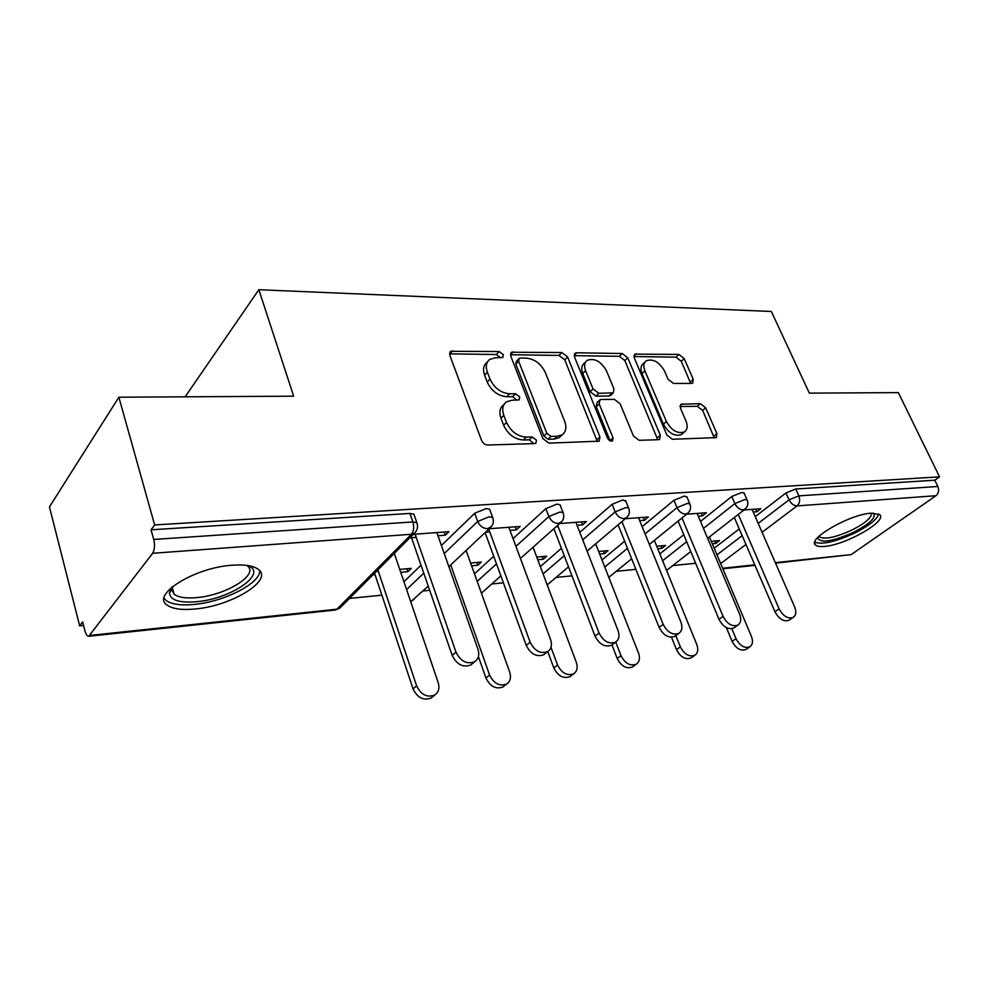 <?xml version="1.0" encoding="UTF-8"?>
<svg xmlns="http://www.w3.org/2000/svg" width="989" height="989" viewBox="0 0 989 989"><rect width="100%" height="100%" fill="white"/><g stroke="black" fill="none" stroke-linecap="round" stroke-linejoin="round"><path stroke-width="1.48" d="M503.352 354.717L499.148 351.528L450.65 351.305L449.822 355.311L481.532 440.328C482.892 443.257 485.006 444.815 487.861 445.025L534.728 443.567L535.865 443.233L536.471 440.179L532.181 436.977L526.247 437.138C517.457 436.446 510.88 431.538 506.516 422.39L503.821 415.331C501.757 409.261 502.647 404.761 506.492 401.831L512.042 400.248L519.163 399.865L519.72 396.96L515.479 393.758L509.558 393.795C500.793 392.93 494.277 388.034 490 379.071L487.367 372.185C485.389 366.424 486.229 362.135 489.864 359.341L495.674 357.746L502.832 357.474L503.352 354.717M500.632 357.808L496.404 354.519L449.513 353.852M533.739 443.591L529.288 439.821L523.354 439.994L526.247 437.138M517 400.211L512.661 396.688L506.739 396.725L509.558 393.795M871.247 513.167C849.848 514.218 806.641 539.203 815.505 545.038C817.001 546.385 820.029 546.843 824.591 546.41C845.756 544.976 887.838 520.98 879.691 514.626L871.247 513.167M232.131 565.226C194.858 567.451 150.921 594.76 166.956 604.996C172.333 608.903 181.679 610.238 195.006 609.001C231.327 606.096 273.483 580.37 258.5 569.503C253.679 565.745 244.889 564.323 232.131 565.226M691.509 383.448L692.757 383.114L693.227 379.306L684.19 358.574L678.887 354.433L634.802 354.111L634.27 357.87L666.858 434.999L672.421 439.264L716.357 437.608L716.889 433.565L705.664 407.814L700.299 403.66L681.001 404.217L680.469 408.16L686.007 421.079C687.948 426.074 687.442 429.683 684.487 431.896C677.65 434.072 671.63 430.611 666.388 421.487L644.927 370.863C643.134 366.177 643.604 362.802 646.336 360.725C653.173 358.525 659.23 361.949 664.509 370.999L668.057 379.257L673.472 383.448L691.509 383.448M90.147 635.383L336.94 609.187L411.399 534.27L152.64 553.284L88.738 636.273C87.18 636.187 85.919 634.394 84.943 630.895L82.656 621.883L79.676 625.889L49.45 506.924L118.865 397.207L293.659 396.181L258.846 289.715L771.346 311.473L809.348 393.14L898.333 392.608L939.55 476.846L154.643 524.949L151.033 529.807L153.728 539.45L412.87 521.945L409.916 513.427L151.033 529.807M118.865 397.207L154.643 524.949M567.575 356.942L561.814 352.541L511.523 352.232L510.794 356.151L542.874 438.572L548.944 443.121L599.198 441.181L599.94 436.928L567.575 356.942L564.756 359.835L559.008 355.434L510.46 354.73M576.735 352.776L622.205 353.518L627.731 357.783L660.306 435.197L659.675 439.339L658.39 439.709L639.129 440.303L633.43 435.964L620.091 403.71L614.404 399.371L601.312 399.482L599.841 399.89L599.173 403.945L613.044 437.917L612.537 440.884C610.584 441.527 608.903 440.599 607.481 438.078L574.547 357.041L575.165 353.197L576.735 352.776L574.176 355.397M258.846 289.715L185.128 396.824M152.64 553.284C154.68 549.859 155.038 545.248 153.728 539.45M939.55 476.846L934.79 480.197L937.856 486.489C939.315 490.272 938.685 493.35 935.965 495.712L851.133 554.619L775.549 563.161M695.638 563.248L672.755 565.584M635.89 569.33L616.221 571.333M571.963 575.833L556.028 577.452M503.401 582.805L491.78 583.98M429.683 590.297L423.069 590.965M381.865 595.155L349.426 598.456M83.57 625.493L79.676 625.889M400.718 572.285L407.901 571.63L406.912 568.749M407.901 571.63L411.263 568.354L399.741 569.392M437.966 535.754L445.31 535.197L444.197 532.033M445.31 535.197L448.932 531.686L413.303 534.307M378.354 571.321L376.265 571.506M372.952 574.832L375.041 574.646M409.755 537.868L416.196 537.386M700.509 521.438L731.798 496.478L741.837 492.411L744.247 493.4M659.836 553.877L683.795 534.765M714.182 548.227L739.265 528.917M755.237 516.617L786.008 492.942L795.749 488.999L798.852 495.872L937.856 486.489M934.79 480.197L795.749 488.999M409.916 513.427L413.884 514.206L414.342 515.492M657.747 548.759L661.839 548.388L665.51 545.446L656.721 546.237M698.283 516.171L702.462 515.862L706.356 512.735L686.638 514.193M579.814 532.342L612.129 504.291L622.823 499.94L625.876 501.262M540.34 566.598L561.418 548.314M537.769 559.749L543.221 559.242L546.769 556.152L536.755 557.054M577.057 525.295L582.632 524.875L586.428 521.562L559.7 523.527M555.929 526.877L558.192 526.717M441.403 545.495L474.708 513.254L486.155 508.593L489.642 509.286L490.05 510.373M403.932 581.755L421.017 565.214M509.99 530.339L516.394 529.857L520.103 526.445L489.196 528.719M485.525 532.181L489.74 531.859M471.592 565.807L477.86 565.226L481.334 562.049L470.591 563.013M513.056 538.585L545.879 508.618L556.931 504.118L560.021 504.724L560.367 505.651M474.473 573.818L493.709 556.251M639.685 520.585L644.519 520.226L648.376 517.012L625.345 518.706M599.68 554.075L604.415 553.642L608.037 550.626L598.666 551.479M642.158 526.655L673.966 500.249L684.314 496.058L687.034 497.195M602.004 559.984L624.628 541.193M753.247 512.042L756.832 511.77L760.764 508.742L743.975 509.965M712.303 543.765L715.813 543.443L719.522 540.587L711.264 541.329M477.86 565.226L476.859 562.444M516.394 529.857L515.244 526.803M543.221 559.242L542.207 556.56M582.632 524.875L581.483 521.932M604.415 553.642L603.401 551.046M644.519 520.226L643.357 517.371M661.839 548.388L660.813 545.879M702.462 515.862L701.3 513.118M715.813 543.443L714.787 541.008M756.832 511.77L755.658 509.112M487.466 361.949L487.107 362.345C483.473 365.151 482.632 369.429 484.61 375.177L487.367 372.185M506.739 396.725C497.986 395.884 491.484 391.001 487.218 382.051L484.61 375.177M504.106 404.316L503.673 404.773C499.816 407.691 498.926 412.19 500.99 418.248L503.821 415.331M523.354 439.994C514.577 439.326 508.012 434.418 503.661 425.295L500.99 418.248M597.368 441.613L564.756 359.835M520.35 358.067L519.138 358.389L518.632 361.158L546.818 433.269L551.046 436.446L557.153 436.273L562.123 434.826C566.005 431.896 566.858 427.359 564.657 421.227L545.322 372.507C541.119 363.89 534.826 359.106 526.42 358.142L520.35 358.067M518.644 358.908L516.357 361.356L515.85 364.113L518.632 361.158M561.307 435.617L559.193 437.645L554.236 439.104L548.141 439.277L543.913 436.112L515.85 364.113M574.189 355.657L619.349 356.324L622.205 353.518M657.722 439.722L624.863 360.577L619.349 356.324M599.26 400.446L596.936 402.684L596.268 406.726L610.065 440.661L613.044 437.917M606.48 370.813C601.028 361.368 594.624 357.857 587.268 360.305C584.412 362.481 583.856 365.942 585.612 370.677L593.054 388.937L598.79 393.313L613.316 392.843L613.946 388.875L606.48 370.813M585.698 361.875L584.425 363.148C581.569 365.337 581.013 368.786 582.756 373.521L585.612 370.677M610.967 395.093L608.964 396.033L595.897 396.119L590.173 391.755L582.756 373.521M645.001 362.011L643.456 363.482C640.711 365.571 640.242 368.946 642.034 373.619L644.927 370.863M682.707 433.454L681.47 434.542C674.646 436.73 668.626 433.269 663.409 424.17L642.034 373.619M714.293 437.966L702.66 410.447L697.319 406.306L680.049 406.528M690.693 383.448L681.285 361.282L675.994 357.153L633.9 356.534M432.997 696.503L431.216 697.987C423.527 700.867 417.469 697.838 413.068 688.888L416.604 685.847C421.03 694.834 427.1 697.875 434.801 694.995C438.659 692.226 439.784 688.109 438.201 682.657L394.302 553.395M377.872 569.887L416.604 685.847M374.571 573.212L413.068 688.888M472.606 663.483L470.826 664.967C463.025 667.81 456.807 664.608 452.171 655.386L455.978 652.122C460.639 661.381 466.87 664.583 474.683 661.752C478.565 658.971 479.653 654.78 477.947 649.18L436.854 532.577M452.171 655.386L411.535 537.744M455.978 652.122L415.083 534.171M247.51 565.473C269.045 572.903 230.969 599.161 196.143 601.745C179.219 603.043 170.306 600.15 169.416 593.066L171.814 587.206M172.469 586.662L171.789 589.493L174.163 594.278C178.428 597.43 185.87 598.555 196.49 597.628C225.653 595.452 259.477 574.671 247.361 565.893L246.669 565.362M164.075 598.246L166.004 600.372C171.344 604.291 180.628 605.651 193.856 604.452C223.934 601.942 260.725 583.238 259.687 570.665M873.225 513.056C876.724 517.247 870.085 523.713 853.284 532.441C832.219 541.663 820.351 543.48 817.68 537.905L817.73 537.559M819.053 536.223L819.547 536.928C824.925 539.673 835.705 537.386 851.863 530.079C865.449 523.132 871.939 517.494 871.321 513.155M814.8 542.17C822.106 544.877 835.285 541.91 854.323 533.244C868.911 525.913 877.058 519.497 878.751 513.971M504.415 685.834L503.005 686.947C495.909 689.518 490.223 686.551 485.945 678.034L489.592 675.067C493.894 683.609 499.593 686.601 506.689 684.029C510.336 681.421 511.338 677.44 509.694 672.1L466.103 550.465M450.712 564.954L489.592 675.067M478.404 656.609L485.945 678.034M571.024 675.808L569.899 676.649C563.347 678.961 557.981 676.043 553.815 667.921L557.561 665.028C561.74 673.175 567.117 676.105 573.682 673.806C577.131 671.333 577.996 667.488 576.303 662.259L533.059 547.238M550.984 647.313L557.561 665.028M547.77 651.566L553.815 667.921M633.306 666.376L632.404 667.031C626.321 669.096 621.253 666.252 617.198 658.476L620.993 655.658C625.073 663.446 630.154 666.314 636.248 664.237C639.512 661.913 640.266 658.192 638.523 653.074L595.675 543.851M615.727 642.071L620.993 655.658M611.944 644.902L617.198 658.476M691.657 657.5L690.928 658.006C685.266 659.873 680.457 657.092 676.501 649.649L680.358 646.893C684.326 654.359 689.148 657.153 694.822 655.287C697.913 653.074 698.555 649.476 696.775 644.469L654.335 540.402M675.784 635.556L680.358 646.893M671.494 637.2L676.501 649.649M746.423 649.143L745.842 649.538C740.551 651.232 735.977 648.512 732.107 641.366L736.014 638.671C739.883 645.829 744.47 648.574 749.761 646.88C752.691 644.779 753.247 641.292 751.417 636.397L709.422 536.953M731.848 628.72L736.014 638.671M726.383 627.644L732.107 641.366M545.149 653.63L543.74 654.743C536.57 657.265 530.734 654.149 526.235 645.372L530.141 642.195C534.666 650.997 540.513 654.137 547.696 651.615C551.355 648.994 552.307 644.952 550.539 639.463L508.853 527.273M526.235 645.372L485.08 532.601M530.141 642.195L488.751 529.14M612.636 644.383L611.523 645.224C604.897 647.486 599.408 644.432 595.032 636.075L599.037 632.972C603.426 641.354 608.94 644.432 615.554 642.182C619.015 639.71 619.831 635.803 618.001 630.438L575.907 522.34M595.032 636.075L553.902 528.695M599.037 632.972L557.66 525.344M675.586 635.704L674.696 636.347C668.564 638.375 663.384 635.395 659.119 627.409L663.186 624.393C667.464 632.404 672.668 635.395 678.788 633.38C682.051 631.044 682.756 627.261 680.877 622.032L638.523 517.729M659.119 627.409L618.088 524.85M663.186 624.393L621.933 521.599M734.431 627.545L733.714 628.052C728.028 629.869 723.107 626.964 718.966 619.312L723.07 616.382C727.236 624.034 732.169 626.964 737.856 625.147C740.934 622.946 741.527 619.287 739.611 614.169L697.121 513.415M718.966 619.312L678.108 521.104M723.07 616.382L681.99 517.952M789.556 619.88L788.975 620.276C783.671 621.92 778.998 619.077 774.956 611.746L779.109 608.878C783.164 616.221 787.85 619.077 793.141 617.445C796.058 615.356 796.541 611.808 794.6 606.813L752.073 509.372M774.956 611.746L734.345 517.494M779.109 608.878L738.264 514.428M496.404 354.519L499.148 351.528M529.288 439.821L532.181 436.977M512.661 396.688L515.479 393.758M88.738 636.273L335.259 610.028L341.217 606.714M335.259 610.028L339.722 608.21L414.267 533.331L411.399 534.27C413.81 531.18 414.304 527.075 412.87 521.945L416.851 522.699L417.284 523.997M935.965 495.712L797.023 505.923L762.074 532.292M745.966 544.457L720.66 563.557M722.638 568.255L754.743 564.843M775.339 562.654L851.133 554.619M758.192 523.391L789.086 499.816L798.852 495.872C800.324 500.014 799.718 503.364 797.023 505.923C793.796 505.762 791.151 503.722 789.086 499.816L786.008 492.942M406.59 589.568L423.749 573.126M444.234 553.519L477.699 521.463L474.708 513.254M413.884 514.206L416.851 522.699C418.31 526.828 417.457 530.376 414.267 533.331L416.01 531.427M448.87 566.685L490.111 527.866C493.276 524.986 494.129 521.524 492.658 517.457L489.159 516.79L477.699 521.463C479.838 526.111 483.139 528.522 487.589 528.67L491.521 526.445M477.18 581.371L496.503 563.903M515.937 546.336L548.907 516.518L545.879 508.618M543.085 573.904L564.249 555.707M582.719 539.821L615.183 511.906L612.129 504.291M604.774 567.043L627.496 548.351M645.088 533.887L677.032 507.604L673.966 500.249M662.618 560.714L686.675 541.7M703.451 528.435L734.876 503.586L731.798 496.478M716.976 554.854L742.158 535.642M410.596 601.374L414.144 599.383M489.642 509.286L493.054 518.557M520.437 558.476L560.553 522.773C563.705 519.979 564.534 516.592 563.062 512.599L559.984 512.018L548.907 516.518C551.034 520.993 554.174 523.317 558.34 523.465L561.69 521.697M481.433 593.239L482.249 592.46M560.021 504.724L563.409 513.526M587.107 551.108L626.148 518.013C629.276 515.306 630.104 511.993 628.633 508.086L625.901 507.555L615.183 511.906C617.297 516.221 620.301 518.471 624.195 518.632L627.075 517.198M625.555 500.496L628.942 508.865M649.365 544.432L687.392 513.575C690.495 510.93 691.311 507.703 689.84 503.871L687.404 503.401L677.032 507.604C679.134 511.783 682.002 513.946 685.649 514.107L688.146 512.945M686.749 496.54L690.112 504.526M707.63 538.337L744.692 509.409C747.771 506.838 748.574 503.685 747.103 499.94L744.927 499.519L734.876 503.586C736.953 507.617 739.71 509.718 743.135 509.891L745.298 508.927M744.012 492.856L747.35 500.496M487.218 382.051L490 379.071M503.661 425.295L506.516 422.39M449.896 353.839L452.603 350.774M596.973 439.685L599.94 436.928M510.509 354.73L513.279 351.75M559.008 355.434L561.814 352.541M543.913 436.112L546.818 433.269M548.141 439.277L551.046 436.446M554.236 439.104L557.153 436.273M624.863 360.577L627.731 357.783M657.302 437.867L660.306 435.197M596.268 406.726L599.173 403.945M590.173 391.755L593.054 388.937M595.897 396.119L598.79 393.313M608.964 396.033L611.882 393.239M663.409 424.17L666.388 421.487M680.049 405.849L682.262 403.871M697.319 406.306L700.299 403.66M702.66 410.447L705.664 407.814M713.848 436.161L716.889 433.565M633.862 356.015L636.199 353.741M675.994 357.153L678.887 354.433M681.285 361.282L684.19 358.574M690.285 381.989L693.227 379.306M814.689 543.196L815.505 545.038M722.86 568.774L754.966 565.349M410.732 601.757L428.237 586.106M481.42 593.202L500.879 575.882M547.226 584.907L568.527 566.858M608.816 577.341L631.674 558.797M666.574 570.406L690.755 551.516M449.834 352.232L450.65 351.305M510.819 352.986L511.523 352.232M559.193 437.645L562.123 434.826M610.411 395.625L613.316 392.843M574.572 353.815L575.165 353.197M681.47 434.542L684.487 431.896M431.216 697.987L434.801 694.995M474.683 661.752L470.826 664.967M171.789 589.493L169.416 593.066M172.21 587.318L174.163 594.278M819.176 536.112L819.547 536.928M503.005 686.947L506.689 684.029M569.899 676.649L573.682 673.806M632.404 667.031L636.248 664.237M690.928 658.006L694.822 655.287M745.842 649.538L749.761 646.88M547.696 651.615L543.74 654.743M615.554 642.182L611.523 645.224M678.788 633.38L674.696 636.347M737.856 625.147L733.714 628.052M793.141 617.445L788.975 620.276"/></g></svg>

